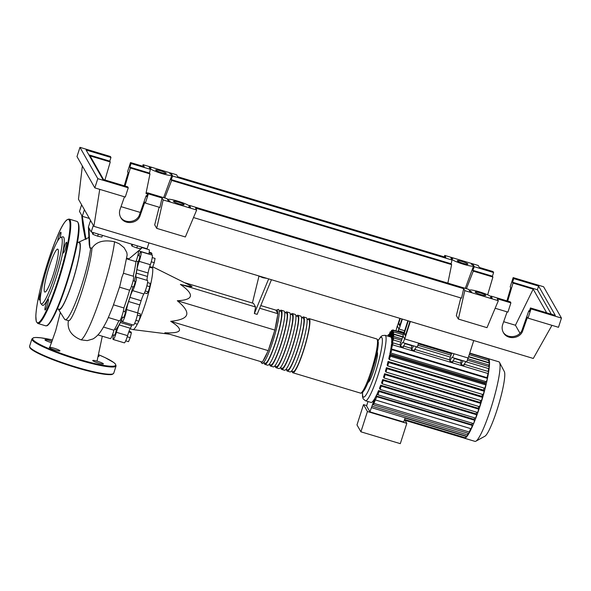 <?xml version="1.0" encoding="UTF-8"?>
<svg xmlns="http://www.w3.org/2000/svg" width="591" height="591" viewBox="0 0 591 591"><rect width="100%" height="100%" fill="white"/><g stroke="black" fill="none" stroke-linecap="round" stroke-linejoin="round"><path stroke-width="0.89" d="M409.955 321.371L405.367 335.673L404.17 333.59L408.255 320.861M404.17 333.59L405.869 334.1M407.864 320.743L403.003 335.88L404.746 338.946L468.153 358.013L473.753 340.556M404.746 338.946L410.353 321.489M137.873 255.423L139.757 255.992A2.948 0.414 106.7 0 1 139.188 259.301A2.948 0.414 106.7 0 1 138.065 261.628L136.174 261.067M132.909 286.871A38.674 5.4 106.7 0 1 129.222 299.364A38.674 5.4 106.7 0 1 124.886 311.745M122.669 317.234A38.674 5.4 106.7 0 1 115.74 329.497M114.61 329.157L116.124 329.615A2.948 0.414 106.7 0 1 116.102 330.812A2.948 0.414 106.7 0 1 115.252 333.789A2.948 0.414 106.7 0 1 114.425 335.252L112.534 334.683M125.152 311.856A2.948 0.414 106.7 0 1 125.211 311.841A2.948 0.414 106.7 0 1 125.255 311.885A2.948 0.414 106.7 0 1 124.694 314.966A2.948 0.414 106.7 0 1 123.512 317.485A2.948 0.414 106.7 0 1 123.467 317.448M133.108 280.777L134.999 281.346A2.948 0.414 106.7 0 1 134.8 283.377A2.948 0.414 106.7 0 1 133.714 286.48A2.948 0.414 106.7 0 1 133.3 286.99L131.409 286.421M152.537 267.376A32.993 4.61 106.7 0 1 145.445 303.456A32.993 4.61 106.7 0 1 138.988 320.677M134.652 323.395L137.311 324.193A32.993 4.61 106.7 0 1 132.931 329.593A32.993 4.61 106.7 0 1 132.82 329.571L130.101 328.751M260.779 305.569L275.864 310.105L277.925 313.725L274.859 330.081L268.248 350.655L262.397 362.106L164.845 332.777C182.213 333.59 184.163 329.771 170.703 321.319C180.24 320.329 185.552 318.172 186.645 314.833C187.702 311.487 184.584 306.788 177.307 300.745C193.745 299.933 194.764 294.481 180.381 284.397C188.433 286.303 192.304 286.967 191.986 286.384L152.737 266.829M257.979 275.672L262.847 277.718L267.117 278.42M263.017 277.186L262.847 277.718M268.661 278.886L254.359 313.518L257.151 314.353L271.454 279.728M252.387 303.05L258.954 276.241M254.359 313.518L255.585 307.01L253.517 303.39L185.086 282.816M255.585 307.01L180.381 284.397M274.859 330.081L177.307 300.745M277.925 313.725L259.678 308.243M268.248 350.655L170.703 321.319M135.878 320.307L138.841 321.201L140.303 316.008L140.23 313.806L137.755 313.06M137.363 315.121L140.303 316.008M137.311 324.193L138.841 321.201M125.72 340.83L128.513 341.672L130.205 337.675L131.372 332.77L130.855 331.869L129.008 331.307M127.22 336.774L130.205 337.675M128.757 331.987L131.372 332.77M149.198 252.202L151.436 252.874L151.953 253.783L151.673 254.957M149.065 252.911L151.953 253.783M152.249 257.573L155.049 258.415L154.251 262.685L152.522 267.413L151.599 267.871L149.508 267.243M149.715 266.571L152.522 267.413M151.266 261.791L154.251 262.685M146.864 285.822L149.833 286.716L150.21 283.362L147.551 282.564M144.44 292.9L146.915 293.638L148.186 291.858L149.833 286.716M145.246 290.971L148.186 291.858M137.799 261.554A38.674 5.4 106.7 0 1 134.379 281.161M138.7 255.674A8.835 1.234 -73.3 0 0 139.579 253.923A7.365 1.027 -73.3 0 1 141.035 251.759L152.205 255.12A7.365 1.027 -73.3 0 1 150.336 264.716L139.166 261.355A8.835 1.234 -73.3 0 0 136.913 269.644L148.09 273.005A8.835 1.234 106.7 0 1 150.336 264.716M148.814 254.1A8.835 1.234 106.7 0 1 148.851 253.945A7.365 1.027 -73.3 0 0 149.146 249.749L142.143 247.644M139.779 304.89L128.609 301.536A8.835 1.234 -73.3 0 0 126.6 309.573L137.777 312.935A8.835 1.234 106.7 0 1 139.779 304.89A39.265 5.482 -73.3 0 0 141.116 300.73A8.835 1.234 106.7 0 1 143.857 293.986A7.365 1.027 -73.3 0 0 146.767 286.214A7.365 1.027 -73.3 0 0 147.447 280.474L136.27 277.12A7.365 1.027 -73.3 0 0 136.203 277.113A8.835 1.234 -73.3 0 1 136.129 277.105A8.835 1.234 -73.3 0 1 136.262 273.108A39.265 5.482 -73.3 0 0 136.913 269.644M128.609 301.536A39.265 5.482 -73.3 0 0 129.946 297.369L141.116 300.73M143.857 293.986L132.687 290.624A8.835 1.234 -73.3 0 0 129.946 297.369M130.338 328.286L119.168 324.924A8.835 1.234 -73.3 0 0 116.39 332.29L127.56 335.651A8.835 1.234 106.7 0 1 130.338 328.286A39.265 5.482 -73.3 0 0 131.579 325.855A8.835 1.234 106.7 0 1 132.207 324.718M119.168 324.924A39.265 5.482 -73.3 0 0 120.409 322.501L131.579 325.855M126.6 309.573A7.365 1.027 -73.3 0 1 124.531 317.441A7.365 1.027 -73.3 0 1 122.241 321.718A7.365 1.027 -73.3 0 1 122.034 321.253A8.835 1.234 -73.3 0 0 121.79 320.691A8.835 1.234 -73.3 0 0 120.409 322.501M116.39 332.29A7.365 1.027 -73.3 0 1 113.154 339.485A7.365 1.027 -73.3 0 1 113.45 335.289A8.835 1.234 -73.3 0 0 113.524 334.986M147.211 280.407A8.835 1.234 106.7 0 1 147.44 276.47A39.265 5.482 -73.3 0 0 148.09 273.005M132.687 290.624A7.365 1.027 -73.3 0 0 135.59 282.853A7.365 1.027 -73.3 0 0 136.27 277.12M139.166 261.355A7.365 1.027 -73.3 0 0 141.035 251.759M113.154 339.485L124.324 342.846A7.365 1.027 -73.3 0 0 127.56 335.651M122.241 321.718L133.411 325.08A7.365 1.027 -73.3 0 0 135.701 320.795A7.365 1.027 -73.3 0 0 137.777 312.935M260.638 361.581L262.101 363.524A28.279 3.952 -73.3 0 0 273.485 339.367A28.279 3.952 -73.3 0 0 278.819 309.75A28.279 3.952 -73.3 0 0 278.391 309.366L275.975 310.305M307.689 319.406A28.279 3.952 106.7 0 1 309.115 318.601A28.279 3.952 106.7 0 1 309.536 318.992A28.279 3.952 106.7 0 1 304.202 348.609A28.279 3.952 106.7 0 1 292.826 372.758A28.279 3.952 106.7 0 1 292.397 372.374A28.279 3.952 106.7 0 1 292.087 371.311M263.52 362.719L265.233 363.236A27.097 3.782 -73.3 0 0 276.137 340.084A27.097 3.782 -73.3 0 0 281.25 311.701A27.097 3.782 -73.3 0 0 280.843 311.331L279.129 310.822M287.241 371.082L290.033 371.924A28.279 3.952 -73.3 0 0 301.41 347.767A28.279 3.952 -73.3 0 0 306.744 318.15A28.279 3.952 -73.3 0 0 306.315 317.766L303.523 316.924A28.279 3.952 106.7 0 1 303.951 317.308A28.279 3.952 106.7 0 1 298.618 346.924A28.279 3.952 106.7 0 1 287.241 371.082A28.279 3.952 106.7 0 1 286.812 370.697A28.279 3.952 106.7 0 1 286.502 369.626M281.656 369.405L284.448 370.239A28.279 3.952 -73.3 0 0 295.825 346.09A28.279 3.952 -73.3 0 0 301.159 316.473A28.279 3.952 -73.3 0 0 300.73 316.082L297.938 315.247A28.279 3.952 106.7 0 1 298.366 315.631A28.279 3.952 106.7 0 1 293.033 345.247A28.279 3.952 106.7 0 1 281.656 369.405A28.279 3.952 106.7 0 1 281.227 369.013A28.279 3.952 106.7 0 1 280.91 367.949M276.071 367.72L278.863 368.562A28.279 3.952 -73.3 0 0 290.24 344.405A28.279 3.952 -73.3 0 0 295.574 314.789A28.279 3.952 -73.3 0 0 295.145 314.405L292.353 313.562A28.279 3.952 106.7 0 1 292.781 313.954A28.279 3.952 106.7 0 1 287.448 343.57A28.279 3.952 106.7 0 1 276.071 367.72A28.279 3.952 106.7 0 1 275.642 367.336A28.279 3.952 106.7 0 1 275.325 366.272M270.479 366.043L273.278 366.885A28.279 3.952 -73.3 0 0 284.655 342.728A28.279 3.952 -73.3 0 0 289.989 313.112A28.279 3.952 -73.3 0 0 289.56 312.728L286.768 311.885A28.279 3.952 106.7 0 1 287.196 312.27A28.279 3.952 106.7 0 1 281.863 341.886A28.279 3.952 106.7 0 1 270.479 366.043A28.279 3.952 106.7 0 1 270.057 365.659A28.279 3.952 106.7 0 1 269.74 364.588M264.894 364.366L267.686 365.201A28.279 3.952 -73.3 0 0 279.07 341.051A28.279 3.952 -73.3 0 0 284.404 311.435A28.279 3.952 -73.3 0 0 283.976 311.043L281.183 310.209A28.279 3.952 106.7 0 1 281.611 310.593A28.279 3.952 106.7 0 1 276.278 340.209A28.279 3.952 106.7 0 1 264.894 364.366A28.279 3.952 106.7 0 1 264.465 363.975A28.279 3.952 106.7 0 1 264.155 362.911M269.112 364.403L270.818 364.913A27.097 3.782 -73.3 0 0 281.73 341.768A27.097 3.782 -73.3 0 0 286.834 313.385A27.097 3.782 -73.3 0 0 286.428 313.016L284.714 312.499M274.697 366.08L276.411 366.597A27.097 3.782 -73.3 0 0 287.315 343.445A27.097 3.782 -73.3 0 0 292.427 315.062A27.097 3.782 -73.3 0 0 292.013 314.693L290.299 314.176M280.282 367.757L281.996 368.274A27.097 3.782 -73.3 0 0 292.9 345.122A27.097 3.782 -73.3 0 0 298.012 316.746A27.097 3.782 -73.3 0 0 297.598 316.37L295.884 315.86M285.867 369.441L287.581 369.951A27.097 3.782 -73.3 0 0 298.485 346.806A27.097 3.782 -73.3 0 0 303.597 318.423A27.097 3.782 -73.3 0 0 303.183 318.054L301.476 317.537M291.452 371.118L293.166 371.636A27.097 3.782 -73.3 0 0 304.07 348.483A27.097 3.782 -73.3 0 0 309.182 320.1A27.097 3.782 -73.3 0 0 308.775 319.731L307.061 319.214M302.104 317.729A28.279 3.952 106.7 0 1 303.523 316.924M296.519 316.045A28.279 3.952 106.7 0 1 297.938 315.247M290.935 314.368A28.279 3.952 106.7 0 1 292.353 313.562M285.35 312.691A28.279 3.952 106.7 0 1 286.768 311.885M279.765 311.006A28.279 3.952 106.7 0 1 281.183 310.209M504.308 371.532A34.093 4.765 106.7 0 1 504.337 371.591A34.093 4.765 106.7 0 1 498.531 405.086A34.093 4.765 106.7 0 1 484.893 436.232L475.866 441.204A41.533 5.799 106.7 0 1 474.957 441.366L464.378 438.19A41.533 5.799 106.7 0 1 464.245 438.138M488.203 358.981L488.159 358.619A41.533 5.799 106.7 0 1 488.299 358.641L498.878 361.825A41.533 5.799 106.7 0 1 499.506 362.394A41.533 5.799 106.7 0 1 499.543 362.46A41.533 5.799 106.7 0 1 492.473 403.269A41.533 5.799 106.7 0 1 475.866 441.204M469.638 353.396L488.927 359.21A41.533 5.799 106.7 0 1 489.385 360.776A41.533 5.799 106.7 0 1 489.525 363.347A41.533 5.799 106.7 0 1 489.296 367.055A41.533 5.799 106.7 0 1 488.609 372.19A41.533 5.799 106.7 0 1 487.294 379.223A41.533 5.799 106.7 0 1 485.728 386.078A41.533 5.799 106.7 0 1 484.014 392.683A41.533 5.799 106.7 0 1 482.197 399.088A41.533 5.799 106.7 0 1 480.269 405.315A41.533 5.799 106.7 0 1 478.252 411.373A41.533 5.799 106.7 0 1 476.132 417.253A41.533 5.799 106.7 0 1 473.893 422.934A41.533 5.799 106.7 0 1 471.515 428.364A41.533 5.799 106.7 0 1 468.995 433.292A41.533 5.799 106.7 0 1 467.075 436.261A41.533 5.799 106.7 0 1 465.619 437.805A41.533 5.799 106.7 0 1 464.526 438.219A41.533 5.799 106.7 0 1 464.378 438.19M377.198 352.044A15.905 2.224 106.7 0 1 377.294 352.17A15.905 2.224 106.7 0 1 374.472 368.245A15.905 2.224 106.7 0 1 368.067 382.421M378.1 340.579L380.789 336.737L382.288 335.599L385.103 335.304A34.167 4.772 106.7 0 1 385.62 335.769A34.167 4.772 106.7 0 1 378.499 373.697A34.167 4.772 106.7 0 1 365.423 400.742L371.015 402.427A34.167 4.772 -73.3 0 0 374.495 398.932L374.857 399.043M376.77 396.709L376.364 395.992L471.847 424.7L472.253 425.417L376.77 396.709L373.313 404.783L374.783 398.437A34.167 4.772 -73.3 0 0 376.91 394.278L377.804 394.544M473.487 423.584L378.004 394.869L377.243 393.562A34.167 4.772 -73.3 0 0 378.536 390.607L474.019 419.322L474.536 420.223L473.893 422.934L473.487 423.584L378.033 394.862L379.045 391.508L378.536 390.607M474.632 417.844A34.167 4.772 106.7 0 1 474.019 419.322M476.671 414.779L381.188 386.071L380.139 389.432L379.481 388.294A34.167 4.772 -73.3 0 0 380.685 385.184L476.169 413.899L476.671 414.779L475.629 418.14L380.176 389.425M476.782 412.252A34.167 4.772 106.7 0 1 476.169 413.899M478.703 409.149L383.219 380.441L382.17 383.803L381.572 382.769A34.167 4.772 -73.3 0 0 382.702 379.54L478.193 408.255L478.703 409.149L477.661 412.511L382.207 383.795M478.799 406.475A34.167 4.772 106.7 0 1 478.193 408.255M384.615 373.704L385.147 374.642L384.106 378.004L383.544 377.036A34.167 4.772 -73.3 0 0 384.615 373.704L480.106 402.419L480.638 403.35L479.597 406.711L384.143 377.996M480.69 400.528A34.167 4.772 106.7 0 1 480.106 402.419M386.418 367.668L386.994 368.681L385.945 372.042L385.413 371.118A34.167 4.772 -73.3 0 0 386.418 367.668L481.909 396.384L482.478 397.388L481.436 400.75L385.982 372.035M482.463 394.404A34.167 4.772 106.7 0 1 481.909 396.384M388.102 361.433L388.738 362.549L387.696 365.91L387.164 365.002A34.167 4.772 -73.3 0 0 388.102 361.433L483.593 390.149L484.228 391.257L483.179 394.618L387.726 365.903M484.103 388.08A34.167 4.772 106.7 0 1 483.593 390.149M389.639 354.94L390.37 356.225L389.329 359.587L388.789 358.663A34.167 4.772 -73.3 0 0 389.639 354.94L485.13 383.655L485.861 384.933L484.819 388.294L389.366 359.579M485.706 381.55L485.329 382.709A34.167 4.772 106.7 0 1 485.13 383.655M485.329 382.709L389.846 353.994A34.167 4.772 -73.3 0 0 390.961 348.055L391.205 348.129M391.449 347.375L391.079 347.264A34.167 4.772 -73.3 0 0 391.449 344.494L393.769 337.986L391.079 347.264M391.973 342.854L391.611 342.743A34.167 4.772 -73.3 0 0 391.7 340.844L393.983 334.432L402.715 337.062M392.04 339.781L391.678 339.677A34.167 4.772 -73.3 0 0 391.538 338.466L393.85 331.972L403.343 334.824M391.722 337.897L391.36 337.786A34.167 4.772 -73.3 0 0 391.205 337.446A34.167 4.772 -73.3 0 0 391.028 337.202L393.414 330.472L391.36 337.786M368.001 401.518L366.575 405.951L369.951 411.868L403.749 422.033L405.123 417.748M405.101 420.349L406.822 423.363L367.439 411.521L363.502 404.621L366.693 405.581M367.439 411.521L360.916 431.814L356.986 424.914L363.502 404.621M360.916 431.814L400.299 443.656L406.822 423.363M374.495 398.932L369.951 411.868M466.329 436.158L465.568 437.828L404.562 419.484M464.895 437.621L464.519 438.219L404.355 420.127M391.057 337.092L390.695 336.981A34.167 4.772 -73.3 0 0 390.688 336.981L392.675 329.904L390.223 336.84M463.181 360.783A11.783 1.647 -73.3 0 0 461.083 364.558L463.883 365.401A11.783 1.647 106.7 0 1 465.974 361.626M463.883 365.401L463.632 365.977L460.84 365.135L461.083 364.558M452.795 357.666L466.764 361.862L468.013 357.969L454.051 353.773L452.64 357.392A11.783 1.647 -73.3 0 0 452.462 357.23A11.783 1.647 -73.3 0 0 449.914 361.197L449.95 359.993L414.476 349.325M449.914 361.197L452.706 362.039A11.783 1.647 106.7 0 1 454.804 358.264M413.744 345.92A11.783 1.647 -73.3 0 0 411.646 349.695L414.439 350.537A11.783 1.647 106.7 0 1 416.537 346.762M414.439 350.537L414.195 351.113L411.402 350.271L411.646 349.695M452.706 362.039L452.462 362.615L449.67 361.773M460.552 363.177L461.512 360.281M460.84 365.135L461.12 363.347L452.743 360.828M411.114 348.313L412.075 345.417M411.402 350.271L411.683 348.483L403.306 345.964M461.379 360.599L454.553 358.538M403.158 336.161L404.613 338.902L403.202 342.521A11.783 1.647 -73.3 0 0 403.025 342.366A11.783 1.647 -73.3 0 0 400.476 346.333L403.269 347.176L403.025 347.752L400.233 346.91L400.513 345.122L393.111 342.898L390.961 348.055M463.913 364.189L488.602 371.613L486.954 377.656L391.464 348.941L393.111 342.898M411.942 345.728L405.108 343.674M467.326 360.104L489.252 366.693L488.026 371.436M449.382 359.816L451.768 353.086M403.269 347.176A11.783 1.647 106.7 0 1 405.36 343.401M403.358 342.795L417.327 346.998L418.576 343.105L404.613 338.902M400.476 346.333L400.233 346.91M399.944 344.952L403.018 336.116M402.353 319.088L399.139 329.098L397.248 325.988L396.155 330.155A11.783 1.647 -73.3 0 1 396.317 330.997M387.696 336.08L388.39 334.617L388.169 336.227M388.538 336.338L390.23 331.773L389.011 336.478M397.248 325.988L398.836 328.773L398.216 330.724L404.089 332.489M398.216 330.724L398.024 331.514M383.219 380.441L382.702 379.54M472.253 425.417L471.212 428.778L375.758 400.063M381.188 386.071L380.685 385.184M472.32 423.23L471.847 424.7M376.91 394.278L376.364 395.992M470.599 428.593L468.796 433.498L373.313 404.783M469.232 354.637L489.341 360.687L488.905 362.977M391.678 339.677L393.85 331.972M389.846 353.994L390.392 352.28L390.828 353.019L391.87 349.658L391.464 348.941M468.523 356.846L489.474 363.147L488.683 366.523M391.611 342.743L393.983 334.432M488.299 358.641A41.533 5.799 106.7 0 1 488.927 359.21L488.558 361.175M486.954 377.656L487.294 379.223L486.319 381.734L390.865 353.012M389.38 336.589L391.626 330.295L389.853 336.73M468.161 433.306L466.964 436.343L371.473 407.635M400.255 318.453L398.563 323.735L399.752 325.826L401.954 318.963M398.563 323.735L400.255 324.245M399.139 329.098L404.65 330.753M397.388 326.033L399.856 318.335M57.393 308.738L59.137 309.256A34.758 4.854 -73.3 0 0 72.434 281.744A34.758 4.854 -73.3 0 0 79.15 242.687L77.414 242.17M119.862 286.096L121.849 277.43L123.438 273.33L127.154 254.943L126.792 252.483L124.125 247.71L119.249 243.773L114.558 241.778C103.743 239.525 96.215 241.675 91.989 248.22C90.15 271.468 72.464 323.351 68.379 320.64L65.143 319.679A43.003 6.006 -73.3 0 1 64.641 319.317L58.465 309.396A35.349 4.935 106.7 0 1 58.273 308.997M65.143 319.679A43.003 6.006 -73.3 0 0 81.595 285.638A43.003 6.006 -73.3 0 0 90.733 247.843L89.898 248.021L89.219 244.386L88.414 227.077L88.968 228.06L89.898 248.021M78.293 242.428A35.349 4.935 106.7 0 1 78.669 242.207A35.349 4.935 106.7 0 1 72.486 281.848A35.349 4.935 106.7 0 1 58.465 309.396M91.989 248.22L90.733 247.843M92.757 232.44L92.425 233.475L92.942 234.376L97.663 236.171L101.874 237.065L102.428 235.351M93.489 232.662L92.942 234.376M98.328 234.117L97.663 236.171M131.859 244.194L131.527 245.235L132.044 246.137L136.765 247.932L140.983 248.826L141.53 247.104M132.591 244.415L132.044 246.137M137.43 245.871L136.765 247.932M97.943 334.912L110.362 338.643A7.365 1.027 -73.3 0 0 113.937 330.214L103.521 327.082M113.937 330.214A43.003 6.006 -73.3 0 0 118.865 320.706M133.234 276.204A43.003 6.006 -73.3 0 0 135.96 261.628A7.365 1.027 -73.3 0 0 138.42 251.241M126.629 258.828L135.96 261.628M68.379 320.64C67.005 329.446 71.26 335.858 81.152 339.884L87.298 340.615L92.972 338.946C95.794 337.343 98.483 334.705 101.024 331.049C104.289 325.929 106.72 321.423 108.33 317.53L119.448 320.876A7.365 1.027 -73.3 0 0 121.945 316.015A7.365 1.027 -73.3 0 0 123.888 307.955L113.524 304.838M123.888 307.955A43.003 6.006 -73.3 0 0 129.599 290.188A7.365 1.027 -73.3 0 0 132.628 282.631A7.365 1.027 -73.3 0 0 133.477 276.278L123.46 273.264M119.537 287.16L129.599 290.188M108.33 317.537L112.829 306.677L119.877 286.059M126.548 258.104L128.986 258.836L140.968 248.818M142.409 247.37L140.99 248.804M85.991 239.421L82.282 216.313L89.411 218.456M88.495 237.198L88.318 237.774M85.34 239.141L82.747 225.415L81.721 215.338L82.282 216.313L84.41 209.687M88.968 228.06L91.199 231.975L147.063 248.767L148.947 242.886M90.541 220.45L88.414 227.077M93.326 225.341L91.199 231.975M81.617 204.789L79.489 211.423L81.721 215.338M40.912 303.656L42.286 305.133A35.778 5.001 -73.3 0 0 56.33 277.046A35.778 5.001 -73.3 0 0 62.823 236.836L60.866 237.309A34.758 4.854 106.7 0 1 54.557 276.374A34.758 4.854 106.7 0 1 40.919 303.663A34.758 4.854 106.7 0 1 47.982 264.827A34.758 4.854 106.7 0 1 60.866 237.309M41.171 291.518A5.6 0.783 -73.3 0 0 40.402 293.668A5.6 0.783 -73.3 0 0 39.324 299.955A5.6 0.783 -73.3 0 0 40.284 298.632M59.972 237.855A5.6 0.783 -73.3 0 0 60.851 232.219A5.6 0.783 -73.3 0 0 58.708 236.651A5.6 0.783 -73.3 0 0 57.586 241.121M65.483 248.538A5.6 0.783 -73.3 0 0 66.569 242.251A5.6 0.783 -73.3 0 0 64.426 246.683A5.6 0.783 -73.3 0 0 63.348 252.97A5.6 0.783 -73.3 0 0 65.483 248.538M47.177 305.554A5.6 0.783 -73.3 0 0 48.263 299.268A5.6 0.783 -73.3 0 0 46.12 303.7A5.6 0.783 -73.3 0 0 45.042 309.987A5.6 0.783 -73.3 0 0 47.177 305.554M53.389 274.32A22.414 3.132 -73.3 0 0 57.726 249.136A22.414 3.132 -73.3 0 0 49.149 266.873A22.414 3.132 -73.3 0 0 44.813 292.065A22.414 3.132 -73.3 0 0 53.389 274.32M52.06 341.384A5.6 0.731 17.8 0 0 44.953 339.832A5.6 0.731 17.8 0 0 44.975 339.951A5.6 0.731 17.8 0 0 51.572 342.691M49.312 347.56A5.6 0.731 17.8 0 0 54.771 349.968A5.6 0.731 17.8 0 0 59.95 350.862A5.6 0.731 17.8 0 0 59.927 350.751A5.6 0.731 17.8 0 0 54.468 348.343A5.6 0.731 17.8 0 0 49.289 347.442A5.6 0.731 17.8 0 0 49.312 347.56M92.765 360.621A5.6 0.731 17.8 0 0 98.224 363.037A5.6 0.731 17.8 0 0 103.395 363.93A5.6 0.731 17.8 0 0 103.373 363.812A5.6 0.731 17.8 0 0 97.914 361.404A5.6 0.731 17.8 0 0 92.743 360.51A5.6 0.731 17.8 0 0 92.765 360.621M98.224 356.439A5.6 0.731 17.8 0 0 99.059 356.321A5.6 0.731 17.8 0 0 99.037 356.203A5.6 0.731 17.8 0 0 98.394 355.708M155.655 170.112A5.6 0.731 -162.2 0 1 155.632 170.001A5.6 0.731 -162.2 0 1 160.804 170.895A5.6 0.731 -162.2 0 1 166.27 173.303A5.6 0.731 -162.2 0 1 166.293 173.422A5.6 0.731 -162.2 0 1 161.114 172.52A5.6 0.731 -162.2 0 1 155.655 170.112M457.308 260.816A5.6 0.731 -162.2 0 1 457.286 260.705A5.6 0.731 -162.2 0 1 462.458 261.599A5.6 0.731 -162.2 0 1 467.917 264.007A5.6 0.731 -162.2 0 1 467.939 264.125A5.6 0.731 -162.2 0 1 462.768 263.231A5.6 0.731 -162.2 0 1 457.308 260.816M173.495 201.428A5.6 0.731 -162.2 0 1 173.473 201.309A5.6 0.731 -162.2 0 1 178.652 202.211A5.6 0.731 -162.2 0 1 184.111 204.619A5.6 0.731 -162.2 0 1 184.133 204.737A5.6 0.731 -162.2 0 1 178.955 203.836A5.6 0.731 -162.2 0 1 173.495 201.428M475.149 292.131A5.6 0.731 -162.2 0 1 475.127 292.02A5.6 0.731 -162.2 0 1 480.306 292.914A5.6 0.731 -162.2 0 1 485.765 295.323A5.6 0.731 -162.2 0 1 485.787 295.441A5.6 0.731 -162.2 0 1 480.609 294.54A5.6 0.731 -162.2 0 1 475.149 292.131M506.915 300.863L510.757 287.817L510.196 286.834L513.165 277.607L513.719 278.583L512.545 282.254L513.01 283.074L507.706 301.1M493.611 272.54L493.049 271.557L479.367 267.442L478.252 265.485L444.735 255.408L445.85 257.366L177.714 176.739L176.598 174.781L143.081 164.704L144.197 166.662L130.508 162.547L131.069 163.522L150.365 169.321L149.25 167.371L151.067 167.918A11.488 1.5 17.8 0 0 150.025 168.199A11.488 1.5 17.8 0 0 160.501 173.133A11.488 1.5 17.8 0 0 171.9 175.224A11.488 1.5 17.8 0 0 169.728 173.532L171.553 174.079L172.661 176.029L452.012 260.033L450.896 258.075L452.736 258.622A11.488 1.5 17.8 0 0 451.679 258.902A11.488 1.5 17.8 0 0 462.155 263.845A11.488 1.5 17.8 0 0 473.554 265.928A11.488 1.5 17.8 0 0 471.367 264.229L473.199 264.775L474.314 266.733L493.611 272.54L492.429 276.204L492.901 277.031L473.28 271.129L472.815 270.309L474.314 266.733M487.664 294.813L492.901 277.031M503.126 332.083C507.322 339.227 519.821 337.601 522.23 329.593L528.805 310.792L529.27 311.612L530.445 307.941L531.006 308.916L528.044 318.15L527.482 317.175L522.791 330.591C520.324 338.85 507.27 340.194 503.399 332.585C502.003 330.029 501.759 327.34 502.682 324.54L507.115 311.856M510.897 302.873L510.336 301.89L491.047 296.091L492.163 298.049L490.397 297.517A11.488 1.5 17.8 0 0 491.394 297.236A11.488 1.5 17.8 0 0 480.911 292.301A11.488 1.5 17.8 0 0 469.52 290.218A11.488 1.5 17.8 0 0 471.625 291.873L469.86 291.341L468.744 289.383L189.393 205.387L190.509 207.345L188.743 206.813A11.488 1.5 17.8 0 0 189.741 206.532A11.488 1.5 17.8 0 0 179.265 201.597A11.488 1.5 17.8 0 0 167.866 199.514A11.488 1.5 17.8 0 0 169.972 201.169L168.206 200.637L167.09 198.679L147.794 192.88L148.356 193.855L162.037 197.97L163.153 199.928L196.67 210.012L195.555 208.054L463.691 288.681L464.807 290.639L498.324 300.716L497.208 298.758L510.897 302.873L507.935 312.107L495.155 308.258M466.439 288.696L473.28 271.129M451.627 264.62L171.634 180.425L171.161 179.605L451.155 263.8L451.627 264.62L447.86 283.104M171.634 180.425L164.793 197.992M147.477 193.878L145.992 193.434L149.974 173.909L130.36 168.014L125.056 186.039M104.939 179.996L110.251 161.964L90.076 155.898L103.565 179.583M513.01 283.074L533.178 289.139L515.441 325.242L503.672 321.711M140.303 212.442L121.022 206.643M531.006 308.916L561.45 318.076L543.609 286.761L513.165 277.607M472.815 270.309L492.429 276.204M529.47 310.992L528.805 310.792M120.475 217.023C124.671 224.166 137.171 222.541 139.572 214.533L146.147 195.732L146.62 196.552L147.794 192.88M146.819 195.931L146.147 195.732M513.719 278.583L538.578 286.059L555.304 315.417L530.445 307.941M528.044 318.15L558.488 327.303L561.45 318.076M124.265 185.803L128.107 172.757L127.545 171.774L130.508 162.547M131.069 163.522L129.887 167.194L130.36 168.014M110.96 157.472L110.399 156.497L79.955 147.344L76.993 156.571L94.833 187.886L125.277 197.039L128.247 187.812L127.686 186.83L102.827 179.361L86.101 150.003L110.96 157.472L109.778 161.144L110.251 161.964M148.356 193.855L145.393 203.09L144.832 202.107L140.141 215.53C137.673 223.79 124.62 225.134 120.741 217.525C119.345 214.961 119.109 212.28 120.032 209.48L124.465 196.796M145.393 203.09L159.888 207.448L162.037 197.97M79.955 147.344L97.796 178.659L128.247 187.812M97.796 178.659L94.833 187.886M88.864 154.857L109.778 161.144M149.974 173.909L149.508 173.089L129.887 167.194M171.553 174.079L171.375 174.508M519.999 333.258L515.441 325.242M533.178 289.139L546.675 312.816M465.243 288.334A11.488 1.5 17.8 0 0 465.294 288.334L473.554 265.928M512.545 282.254L537.396 289.73L551.359 314.227M452.012 260.033L451.155 263.8M171.161 179.605L172.661 176.029M473.199 264.775L473.022 265.204M538.578 286.059L537.396 289.73M491.047 296.091L490.862 296.519M189.393 205.387L189.209 205.816M150.365 169.321L149.508 173.089M146.176 192.548A11.488 1.5 17.8 0 0 147.691 193.198M171.9 175.224L163.641 197.63M498.324 300.716L486.999 327.673L458.35 319.059L456.348 315.55L460.795 297.93M458.35 319.059L464.807 290.639M193.501 217.554L461.541 298.152L463.691 288.681M196.67 210.012L185.345 236.969L156.696 228.355L154.702 224.846L159.142 207.227M156.696 228.355L163.153 199.928M444.735 255.408L444.388 256.922M82.348 165.975L78.47 199.27L93.895 226.338L533.296 358.456L551.95 325.338M142.756 166.226L143.081 164.704M99.739 189.364L93.895 226.338M148.851 253.945L138.774 250.916M147.44 276.47L136.262 273.108M261.902 361.958A27.097 3.782 106.7 0 1 260.912 361.692A27.097 3.782 106.7 0 1 260.897 361.662M276.063 310.452A27.097 3.782 106.7 0 1 277.342 310.526A27.097 3.782 106.7 0 1 277.726 313.385M309.115 318.601L376.703 338.931A28.279 3.952 106.7 0 1 377.132 339.315A28.279 3.952 106.7 0 1 371.798 368.932A28.279 3.952 106.7 0 1 360.421 393.089L292.826 372.758M361.84 392.284A27.097 3.782 -73.3 0 0 372.744 369.272A27.097 3.782 -73.3 0 0 377.893 340.763M277.6 315.461A27.097 3.782 106.7 0 1 275.184 328.345M274.224 332.046A27.097 3.782 106.7 0 1 268.883 348.683M267.627 351.867A27.097 3.782 106.7 0 1 263.017 360.894M378.137 340.726A31.22 4.359 106.7 0 1 382.274 342.994A31.22 4.359 106.7 0 1 375.425 372.367A31.22 4.359 106.7 0 1 363.007 396.657A31.22 4.359 106.7 0 1 362.601 392.38M466.24 436.424L405.034 418.022M488.255 373.593L392.771 344.885M488.912 368.681L465.848 361.744M450.268 357.06L416.411 346.88M400.824 342.196L393.429 339.965M474.536 420.223L379.045 391.508M480.638 403.35L385.147 374.642M489.001 362.675L468.626 356.543M402.818 336.759L393.51 333.959M489.134 365.135L467.777 358.707M451.465 353.802L418.339 343.844M402.02 338.939L393.643 336.419M393.466 332.578L393.074 332.46M482.478 397.388L386.994 368.681M487.361 378.373L391.87 349.658M484.228 391.257L388.738 362.549M485.861 384.933L390.37 356.225M469.476 432.102L373.985 403.387M467.636 434.946L372.153 406.231M81.144 339.877C89.44 334.447 110.739 272.348 114.558 241.778M37.809 323.454L36.265 321.504L35.822 315.823C36.62 303.05 40.624 285.158 47.841 262.138A53.899 7.528 -73.3 0 0 36.605 321.984A53.899 7.528 -73.3 0 0 58.044 280.06A53.899 7.528 -73.3 0 0 69.28 220.221A53.899 7.528 -73.3 0 0 47.841 262.153C55.99 238.262 63.259 219.231 69.191 219.091A54.49 7.609 106.7 0 1 58.657 280.326A54.49 7.609 106.7 0 1 37.809 323.454L45.633 325.804A54.49 7.609 -73.3 0 0 66.48 282.675A54.49 7.609 -73.3 0 0 77.015 221.44C82.637 225.023 75.796 253.879 66.99 282.757C61.412 299.91 56.256 312.491 51.513 320.507C47.058 327.052 47.088 325.567 45.633 325.804M78.064 222.667A53.899 7.528 106.7 0 1 66.982 282.742A53.899 7.528 106.7 0 1 47.184 325.36M116.065 365.947A44.185 5.77 -162.2 0 1 75.212 358.87A44.185 5.77 -162.2 0 1 32.099 339.84A44.185 5.77 -162.2 0 1 31.929 338.931L29.609 346.163A44.185 5.77 17.8 0 0 29.779 347.072A44.185 5.77 17.8 0 0 72.885 366.095A44.185 5.77 17.8 0 0 113.745 373.172L116.065 365.947L115.422 363.99L113.871 362.579L105.176 357.666L98.623 354.748A43.594 5.688 17.8 0 1 115.511 364.315A43.594 5.688 17.8 0 1 78.3 359.121A43.594 5.688 17.8 0 1 32.837 339.448A43.594 5.688 17.8 0 1 52.569 339.973L40.89 337.808L35.682 337.468L33.576 337.712L31.929 338.931M112.726 373.948A43.594 5.688 -162.2 0 1 71.001 366.036A43.594 5.688 -162.2 0 1 30.156 347.796M522.23 329.593L522.791 330.591M139.572 214.533L140.141 215.53M125.211 311.841L123.32 311.272M169.632 334.218L132.931 329.593M123.512 317.485L121.62 316.916M112.482 334.838L113.487 335.141M376.703 338.931L377.797 339.847L378.343 342.721L377.568 350.057L373.364 367.277C370.431 376.925 367.58 384.261 364.817 389.299L362.771 392.217C361.603 393.118 360.82 393.407 360.421 393.089M504.337 371.591L499.543 362.46M385.103 335.304L390.688 336.981M389.026 334.809L388.39 334.617M390.865 331.965L390.23 331.773M450.889 355.161L417.889 345.24M401.452 340.29L393.769 337.986M382.17 383.803L477.661 412.511M375.721 400.063L471.212 428.778M380.139 389.432L475.629 418.14M479.597 406.711L384.106 378.004M403.742 333.583L393.414 330.472M481.436 400.75L385.945 372.042M486.319 381.734L390.828 353.019M483.179 394.618L387.696 365.91M484.819 388.294L389.329 359.587M488.159 358.619L469.734 353.078M403.845 333.258L392.675 329.904M392.291 330.495L391.626 330.295M362.49 392.476L362.512 396.531L363.147 398.785L365.423 400.742M78.669 242.207L88.524 237.678M60.334 312.41L55.694 330.701L49.784 347.309M97.035 361.145L102.302 336.22M69.191 219.091L77.015 221.44M113.745 373.172C112.888 374.302 111.647 374.783 110.015 374.635C105.952 374.709 99.465 373.675 90.556 371.54C65.86 365.696 31.884 352.539 29.823 347.53L29.609 346.163M491.224 297.768L491.394 297.236M189.571 207.064L189.741 206.532"/></g></svg>
